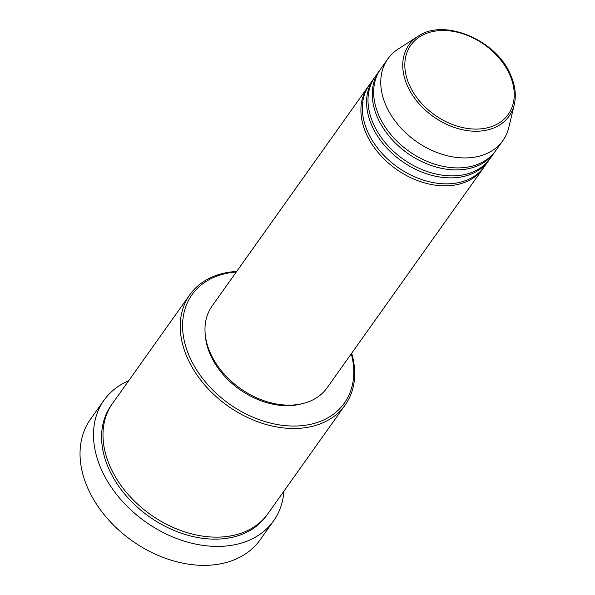 <?xml version="1.0" encoding="UTF-8"?>
<svg xmlns="http://www.w3.org/2000/svg" width="595" height="595" viewBox="0 0 595 595"><rect width="100%" height="100%" fill="white"/><g stroke="black" fill="none" stroke-linecap="round" stroke-linejoin="round"><path stroke-width="0.89" d="M483.705 167.522A70.552 50.835 -144.6 0 1 483.014 168.534A70.552 50.835 -144.6 0 1 423.796 182.672A70.552 50.835 -144.6 0 1 366.527 134.314A70.552 50.835 -144.6 0 1 368.015 86.758A70.552 50.835 -144.6 0 1 368.744 85.777M489.38 159.549A70.552 50.835 -144.6 0 1 488.688 160.553L484.434 166.533A70.552 50.835 -144.6 0 1 425.209 180.679A70.552 50.835 -144.6 0 1 367.948 132.321A70.552 50.835 -144.6 0 1 369.436 84.765L373.69 78.785A70.552 50.835 -144.6 0 1 374.411 77.804M488.688 160.553A70.552 50.835 -144.6 0 1 429.464 174.699A70.552 50.835 -144.6 0 1 372.195 126.341A70.552 50.835 -144.6 0 1 373.69 78.785M495.047 151.576A70.552 50.835 -144.6 0 1 494.356 152.58L490.102 158.56A70.552 50.835 -144.6 0 1 430.884 172.706A70.552 50.835 -144.6 0 1 373.615 124.348A70.552 50.835 -144.6 0 1 375.103 76.792L379.357 70.812A70.552 50.835 -144.6 0 1 380.079 69.823M494.356 152.58A70.552 50.835 -144.6 0 1 435.131 166.726A70.552 50.835 -144.6 0 1 377.87 118.368A70.552 50.835 -144.6 0 1 379.357 70.812M502.864 140.621L495.776 150.587A70.552 50.835 -144.6 0 1 436.552 164.733A70.552 50.835 -144.6 0 1 379.283 116.375A70.552 50.835 -144.6 0 1 380.77 68.819L387.858 58.853A70.552 50.835 -144.6 0 1 398.338 48.931L418.054 36.288A61.449 44.283 -144.6 0 0 407.635 86.349A61.449 44.283 -144.6 0 0 465.439 130.32A61.449 44.283 -144.6 0 0 514.259 104.69L508.792 127.464A70.552 50.835 -144.6 0 1 502.864 140.621A70.552 50.835 -144.6 0 1 443.639 154.767A70.552 50.835 -144.6 0 1 386.371 106.408A70.552 50.835 -144.6 0 1 387.858 58.853M236.282 272.027A93.482 67.361 35.4 0 0 190.013 357.766A93.482 67.361 35.4 0 0 296.005 426.027A93.482 67.361 35.4 0 0 351.281 353.794M351.682 353.237A95.245 68.633 -144.6 0 1 345.093 405.121A95.245 68.633 -144.6 0 1 265.139 424.213A95.245 68.633 -144.6 0 1 187.827 358.926A95.245 68.633 -144.6 0 1 189.842 294.726A95.245 68.633 -144.6 0 1 236.684 271.461M103.984 400.256L90.514 419.2A104.066 74.985 35.4 0 0 88.32 489.343A104.066 74.985 35.4 0 0 172.788 560.676A104.066 74.985 35.4 0 0 260.141 539.814L273.603 520.87A104.066 74.985 -144.6 0 1 186.25 541.733A104.066 74.985 -144.6 0 1 101.782 470.407A104.066 74.985 -144.6 0 1 103.984 400.256A104.066 74.985 -144.6 0 1 128.676 380.748M345.093 405.121L267.839 513.768A95.245 68.633 -144.6 0 1 187.886 532.86A95.245 68.633 -144.6 0 1 110.573 467.581A95.245 68.633 -144.6 0 1 112.589 403.38L189.842 294.726M483.014 168.534L327.094 387.821A70.552 50.835 -144.6 0 1 267.869 401.967A70.552 50.835 -144.6 0 1 210.6 353.601A70.552 50.835 -144.6 0 1 212.088 306.046L368.015 86.758M302.267 403.678A68.789 49.564 -144.6 0 1 210.66 355.431A68.789 49.564 -144.6 0 1 205.268 334.702M283.927 491.143A104.066 74.985 -144.6 0 1 273.603 520.87M509.491 74.152A59.745 43.048 35.4 0 0 437.221 30.828A59.745 43.048 35.4 0 0 409.583 85.449A59.745 43.048 35.4 0 0 481.853 128.765A59.745 43.048 35.4 0 0 509.491 74.152M267.118 514.757A95.245 68.633 -144.6 0 1 187.246 535.084A95.245 68.633 -144.6 0 1 109.16 469.574A95.245 68.633 -144.6 0 1 111.89 404.384M514.259 104.69C516.445 95.126 515.158 85.033 510.384 74.42C496.052 39.783 443.811 17.924 418.054 36.288"/></g></svg>
